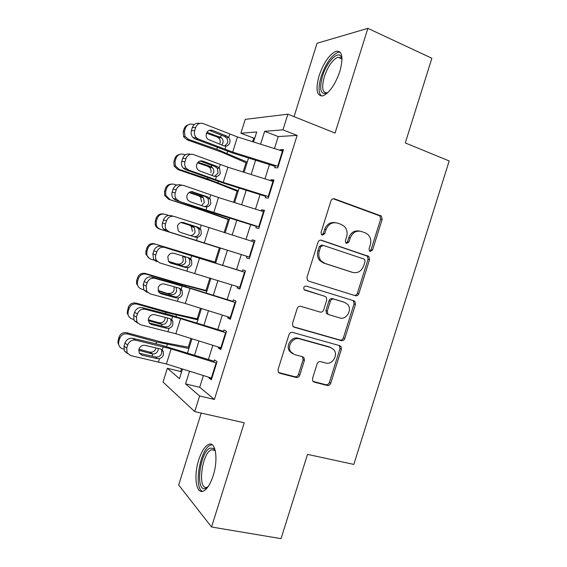 <?xml version="1.0" encoding="UTF-8"?>
<svg xmlns="http://www.w3.org/2000/svg" width="567" height="567" viewBox="0 0 567 567"><rect width="100%" height="100%" fill="white"/><g stroke="black" fill="none" stroke-linecap="round" stroke-linejoin="round"><path stroke-width="0.85" d="M370.166 251.457L372.547 250.033L382.172 219.379L381.378 216.07L334.509 198.861C332.857 198.464 331.674 199.13 330.944 200.874L321.05 232.435L321.496 234.646L322.254 235.149L324.749 233.703L326.032 229.628C328.35 224.057 332.142 221.874 337.393 223.079L341.299 224.447L344.382 226.403C346.976 229.266 347.72 232.704 346.635 236.715L345.367 240.748L345.827 242.959L346.529 243.413L348.974 241.981L350.236 237.956C352.518 232.463 356.218 230.294 361.335 231.464L365.141 232.789L367.997 234.568C370.62 237.375 371.385 240.805 370.286 244.859L369.039 248.835L369.514 251.046L370.166 251.457M369.649 251.167L371.045 249.728L380.641 219.181L379.84 215.878L333.19 198.755M321.829 234.936L323.374 233.441L324.643 229.38L326.032 229.628M346.054 243.165L347.528 241.698L348.79 237.693L350.236 237.956M213.157 475.663C218.557 459.22 215.588 440.935 208.621 444.429C204.815 446.264 201.526 451.424 198.748 459.894C193.524 475.607 195.991 494.544 203.333 491.107C207.068 489.314 210.35 484.161 213.157 475.663M339.874 71.371C343.567 57.324 342.27 50.619 335.99 51.264C329.314 54.482 323.686 62.639 319.108 75.723C315.365 89.629 316.677 96.319 323.048 95.802C329.562 92.747 335.168 84.603 339.874 71.371M312.495 378.536L312.8 381.116L314.196 382.115L327.258 385.475C328.867 385.702 330.022 384.965 330.724 383.257L341.398 349.272L340.994 346.522L339.753 345.672L292.629 332.404C290.942 332.12 289.737 332.857 289.007 334.608L278.036 369.599L278.291 372.129L279.815 373.263L296.172 377.473C297.838 377.714 299.029 376.963 299.745 375.226L304.387 360.435L304.061 357.798L302.658 356.785L294.613 354.616L290.758 351.802C286.633 346.182 293.125 336.656 299.56 338.846L330.604 347.514L334.006 349.874C338.407 355.204 332.184 365.127 325.734 363.015L320.624 361.633C318.994 361.385 317.818 362.122 317.109 363.844L312.495 378.536M203.39 375.538L199.704 387.289L214.411 399.444L199.612 395.972L194.722 411.599L163.027 382.066L167.35 368.259L179.477 378.678L182.503 369.018M254.803 138.029L253.711 138.1L240.897 133.231L245.235 119.382L287.866 114.18L335.062 133.061L367.884 28.35L431.87 58.252L405.285 142.934L449.192 160.964L353.829 464.416L307.505 454.38L281.048 538.65L211.555 527.005L244.228 422.791L194.722 411.599M287.866 114.18L282.961 129.857L264.633 131.324L260.6 144.202M214.411 399.444L297.129 135.393L282.961 129.857M355.424 295.74C357.012 296.045 358.16 295.35 358.854 293.649L369.542 259.622L368.883 256.49L321.532 240.238C319.873 239.876 318.675 240.564 317.952 242.307L306.967 277.341L307.456 280.282L308.703 281.147L353.978 295.287C355.566 295.591 356.7 294.89 357.401 293.196L368.047 259.289L367.395 256.164L320.61 240.103M355.466 304.458L344.786 338.464C344.084 340.172 342.936 340.887 341.341 340.625L294.252 327.216L292.856 326.209L292.494 323.488L297.193 308.505C297.923 306.754 299.121 306.031 300.801 306.329L320.128 312.077C321.772 312.367 322.949 311.652 323.665 309.929L326.741 300.12L326.259 297.214L325.047 296.392L304.075 289.609C303.295 287.37 304.025 286.193 306.279 286.087L353.843 300.793L354.942 301.524L355.466 304.458L354.021 303.976L343.375 337.868L344.786 338.464M201.214 413.067L178.683 484.998L211.555 527.005M367.884 28.35L317.052 43.255L294.06 116.653M275.434 165.507L274.733 167.74L277.773 167.818L283.472 149.624L280.382 149.702L280.176 150.361M265.944 195.799L265.321 197.798L268.276 198.138L273.974 179.952L270.969 179.767L270.686 180.653M256.461 226.084L255.908 227.842L258.786 228.444L264.477 210.258L261.55 209.818L261.203 210.945M246.978 256.348L246.503 257.879L249.296 258.736L254.987 240.564L252.145 239.862L251.72 241.216M237.502 286.611L237.098 287.901L239.813 289.021L245.504 270.849L242.74 269.892L242.244 271.48M329.874 347.096L329.441 346.969M228.026 316.854L227.7 317.917L230.33 319.292L236.021 301.134L233.335 299.908L232.768 301.736M218.557 347.096L218.302 347.918L220.854 349.555L226.538 331.397L223.937 329.916L223.292 331.978M297.129 135.393L278.227 136.569L274.471 148.561M269.445 164.593L264.98 178.86M260.047 194.609L255.49 209.152M250.657 224.603L246.014 239.43M241.266 254.597L236.567 269.587M231.797 284.825L227.183 299.56M222.321 315.075L217.799 329.519M212.852 345.31L208.422 359.471M209.088 377.317L208.904 377.906L211.378 379.805L217.062 361.654L214.546 359.917L213.823 362.207M253.711 138.1L252.591 141.686M245.993 162.757L243.101 171.992M237.105 191.157L233.618 202.284M228.218 219.542L224.142 232.569M219.337 247.921L214.893 262.11M209.925 277.979L206.019 290.474M200.456 308.235L197.139 318.824M190.987 338.478L188.265 347.167M181.525 368.713L180.646 371.52L181.497 372.221M180.646 371.52L167.35 368.259M189.534 371.215L185.558 383.902L199.612 395.972M255.582 160.234L251.117 174.508M246.184 190.25L241.627 204.8M236.793 220.258L232.151 235.078M227.402 250.253L222.703 265.243M217.934 280.481L213.32 295.223M208.465 310.737L203.943 325.189M198.996 340.98L194.559 355.14M253.562 141.991L256.702 131.962L240.897 133.231M187.528 352.943L191.965 338.782M196.905 322.992L201.434 308.54M206.289 293.019L210.903 278.284M215.673 263.038L220.365 248.048M225.113 232.874L229.755 218.047M234.596 202.589L239.146 188.046M244.079 172.297L248.544 158.023M278.227 136.569L264.633 131.324M199.704 387.289L185.558 383.902M280.382 149.702L283.124 150.744M270.969 179.767L273.719 180.76M261.55 209.818L264.321 210.768M252.145 239.862L254.923 240.762M237.098 287.901L239.898 288.738M227.7 317.917L230.514 318.704M218.302 347.918L221.13 348.662M208.904 377.906L211.753 378.607M359.329 231.053C354.418 230.245 350.909 232.463 348.79 237.693M335.288 222.654C330.306 221.91 326.755 224.156 324.643 229.38M308.533 281.083L353.978 295.287M365.028 261.621L364.581 259.445L363.901 259.013L323.14 245.362L320.638 246.815L319.292 251.11C318.264 254.831 318.867 258.084 321.099 260.877L324.763 263.343L352.695 272.422C357.805 273.464 361.47 271.26 363.709 265.817L365.028 261.621M322.765 245.277L321.765 245.064L319.271 246.51L320.638 246.815M352.057 272.252L323.396 262.982L319.731 260.529C317.506 257.744 316.903 254.498 317.931 250.791L319.271 246.51M293.352 326.741L339.938 340.016C341.532 340.278 342.681 339.562 343.375 337.868M323.835 295.974L304.599 290.07M339.753 317.91C346.402 320.277 352.589 309.71 347.663 304.429L344.623 302.395L333.885 299.107C332.262 298.802 331.093 299.511 330.384 301.233L327.308 311.021L327.761 313.863L328.988 314.713L339.753 317.91M343.574 302.041L344.623 302.395M327.62 314.182L326.386 313.338L325.94 310.503L329.002 300.751C329.71 299.029 330.88 298.327 332.496 298.632L343.205 301.913M354.021 303.976L353.496 301.049L352.738 300.453M292.636 353.716L289.496 351.143C285.385 345.537 291.856 336.047 298.27 338.23L329.229 346.876M278.588 372.526L294.897 376.729C296.562 376.97 297.746 376.219 298.462 374.489L303.09 359.747L302.438 356.728M313.019 381.4L325.905 384.717C327.506 384.943 328.662 384.206 329.363 382.505L339.994 348.634L339.257 345.53M194.077 124.697L193.212 124.393C189.506 123.478 186.904 124.775 185.402 128.291L184.091 128.886C184.757 126.923 186.054 125.612 187.975 124.938M247.269 162.098L216.835 149.277L188.528 139.383L187.188 139.872L183.673 136.867L183.162 131.863L184.091 128.886M246.936 163.168L222.058 152.303L187.188 139.872M206.962 132.267L221.428 137.788C222.951 139.305 223.426 141.112 222.859 143.21L221.803 145.074M183.162 131.863L184.466 131.296L185.402 128.291M184.466 131.296L184.984 136.349L188.528 139.383M220.01 143.217C220.549 141.318 220.166 139.624 218.869 138.135L216.899 136.86L206.508 133.181M278.22 166.386L232.704 152.076L198.379 139.071L195.069 138.908L193.099 137.632C191.249 135.648 190.682 133.295 191.398 130.573L194.687 130.672C193.964 133.415 194.538 135.789 196.395 137.788L198.379 139.071M275.158 166.386L233.023 153.147L195.069 138.908M282.968 151.24L237.453 136.923L203.227 123.585C199.704 122.6 197.188 123.925 195.665 127.561L194.687 130.672M224.645 146.095L227.502 142.969C228.012 141.063 227.658 139.347 226.446 137.831L224.56 136.449L226.857 136.115L212.356 130.353L209.429 130.268M195.665 127.561L192.362 127.49L191.398 130.573M192.362 127.49C193.794 124.01 196.203 122.663 199.591 123.443M209.202 130.353L224.56 136.449M226.857 136.115L228.749 137.519C229.947 139.05 230.294 140.779 229.791 142.707C229.096 144.613 227.828 145.747 225.992 146.102L223.809 145.861L207.777 139.227C206.268 137.646 205.8 135.74 206.381 133.529C207.593 130.644 209.584 129.581 212.356 130.353M327.528 92.924C320.681 95.341 318.987 89.799 322.439 76.304C326.401 62.923 337.018 50.966 340.824 56.154L342.021 58.869M342.021 59.145L341.384 58.089L337.897 57.182C332.531 59.719 328.01 66.233 324.331 76.708C321.347 87.842 322.417 93.201 327.549 92.797L327.719 92.74M340.08 52.129L337.975 52.313C331.319 55.495 325.713 63.575 321.17 76.566C318.271 86.475 318.363 92.974 321.439 96.057M207.912 486.94L205.828 488.329C194.977 493.212 199.534 452.197 210.01 448.128L213.617 448.412L215.297 450.722M215.354 450.992L214.553 450.141L211.2 449.865C201.462 453.607 197.281 491.624 207.352 487.067L208.075 486.706M212.086 444.726L210.314 445.215C200.123 449.142 193.368 487.967 202.525 491.355M185.267 154.862L183.843 154.373C180.129 153.494 177.521 154.812 176.018 158.335L174.785 158.654C175.6 156.357 177.188 154.961 179.548 154.472M238.282 190.81L207.557 178.952L179.158 169.356L177.903 169.576L174.119 166.103L173.856 161.63L174.785 158.654M238.055 191.533L212.901 181.568L177.903 169.576M198.025 162.219L210.477 166.485L212.412 167.697C213.738 169.179 214.128 170.894 213.589 172.836L211.789 175.373M173.856 161.63L175.075 161.34L176.018 158.335M175.075 161.34L175.338 165.847L179.158 169.356M210.818 172.595C211.356 170.702 210.974 169.023 209.67 167.548L207.685 166.294L197.514 162.814M176.713 185.083L174.473 184.339C170.745 183.502 168.13 184.842 166.627 188.364L165.479 188.414C166.521 185.664 168.512 184.225 171.432 184.112M229.302 219.507L198.273 208.613L168.619 199.272L164.643 195.402L164.55 191.391L165.479 188.414M229.181 219.89L203.751 210.825L168.619 199.272M189.385 192.248L201.2 196.161L203.362 197.592L204.326 202.44L201.462 205.58M164.55 191.391L165.692 191.363L166.627 188.364M165.692 191.363L165.784 195.409L169.788 199.315M201.632 201.958L200.47 196.955L198.485 195.721L188.924 192.56M168.661 215.432L165.11 214.291C161.368 213.497 158.746 214.858 157.243 218.38L156.18 218.167C157.562 214.836 160.029 213.447 163.587 214.007M220.322 248.197L159.334 228.962C157.272 228.246 155.904 226.843 155.223 224.766L155.252 221.137L156.18 218.167M220.308 248.233L159.334 228.962M181.327 222.441L192.78 226.19L194.29 227.466L195.062 232.045C194.325 234.107 192.893 235.27 190.767 235.532M155.252 221.137L156.308 221.378L157.243 218.38M156.308 221.378L156.279 225.035C156.967 227.133 158.349 228.544 160.426 229.266M192.447 231.322L191.277 226.346L189.279 225.134L181.036 222.505M215.871 262.401L155.748 244.235C151.999 243.477 149.369 244.859 147.867 248.381L146.888 247.907C148.377 244.412 150.978 243.045 154.699 243.796M215.829 262.535L155.748 244.235M154.196 260.154L151.063 259.204C148.852 258.453 147.441 256.957 146.818 254.703L145.847 254.172L145.96 250.876L146.888 247.907M177.145 263.953L179.47 264.087C181.362 263.669 182.624 262.521 183.269 260.664L182.638 256.376L185.189 257.312L185.806 261.635C184.885 264.066 183.148 265.236 180.59 265.15L168.378 261.281M145.96 250.876L146.931 251.387L147.867 248.381M146.931 251.387L146.818 254.703M168.597 261.593L179.675 264.959M149.291 258.346L145.847 254.172M268.737 196.678L223.221 182.383L188.698 170.043L185.466 169.618L183.191 168.094C181.546 166.174 181.071 163.941 181.759 161.404L184.97 161.765C184.275 164.317 184.757 166.563 186.408 168.505L188.698 170.043M265.76 196.402L223.625 183.169L185.466 169.618M273.478 181.532L227.962 167.23L193.538 154.557C190.002 153.65 187.471 155.011 185.941 158.654L184.97 161.765M214.609 176.394L218.089 173.048L217.281 168.279L215.12 166.613L217.338 166.556L202.738 161.106L200.59 160.879M185.941 158.654L182.723 158.321L181.759 161.404M182.723 158.321C184.24 154.713 186.756 153.359 190.271 154.267L190.632 154.295M200.059 161L215.12 166.613M217.338 166.556L219.5 168.236L220.294 173.055C219.599 174.955 218.33 176.103 216.481 176.493L214.291 176.287L199.662 170.943L197.911 169.788C196.572 168.243 196.182 166.443 196.735 164.373C197.947 161.482 199.945 160.397 202.738 161.106M259.254 226.956L175.869 200.321L173.311 198.556C171.865 196.706 171.468 194.594 172.12 192.227L175.253 192.844C174.593 195.225 174.99 197.351 176.45 199.215L179.016 200.994M256.362 226.396L214.234 213.178L175.869 200.321M263.995 211.817L218.486 197.536L183.857 185.522C180.299 184.686 177.755 186.089 176.224 189.732L175.253 192.844M204.503 206.622C206.53 206.324 207.926 205.162 208.684 203.121L208.082 198.691L205.686 196.763L207.82 196.976L191.816 191.603M176.224 189.732L173.084 189.151L172.12 192.227M173.084 189.151C174.601 185.529 177.131 184.14 180.667 184.97L182.042 185.203M191.036 191.653L205.686 196.763M207.82 196.976L210.208 198.918L210.804 203.39C210.109 205.289 208.833 206.452 206.976 206.87L204.772 206.714L190.051 201.682L188.081 200.342C186.89 198.854 186.564 197.139 187.096 195.211C188.308 192.319 190.314 191.192 193.127 191.844M249.771 257.227L166.273 231.01L163.473 229.025C162.197 227.247 161.864 225.255 162.488 223.044L165.536 223.908C164.912 226.141 165.238 228.147 166.521 229.94L169.342 231.938M246.971 256.383L166.273 231.01M254.512 242.095L174.182 216.466C170.596 215.708 168.038 217.154 166.507 220.804L165.536 223.908M193.985 236.715L194.098 236.73C196.565 236.815 198.294 235.631 199.279 233.179L198.847 229.068L196.26 226.906L198.301 227.388L183.07 222.455M166.507 220.804L163.452 219.961L162.488 223.044M163.452 219.961C164.969 216.339 167.513 214.907 171.071 215.666L173.495 216.289M182.305 222.363L196.26 226.906M198.301 227.388L200.881 229.564L201.313 233.71C200.619 235.617 199.343 236.786 197.479 237.233L195.261 237.119L180.441 232.406L178.272 230.889L177.457 226.035C178.669 223.136 180.689 221.98 183.517 222.576M240.295 287.483L159.674 262.868L156.634 260.671C155.5 258.956 155.23 257.049 155.826 254.966L156.797 251.861L153.82 250.763L152.856 253.846L155.826 254.966M242.272 271.373L164.508 247.403C160.9 246.716 158.335 248.204 156.797 251.861M245.029 272.358L164.508 247.403M169.476 262.443L184.679 266.837C187.16 266.88 188.889 265.675 189.881 263.23L189.576 259.402L188.308 257.822M153.82 250.763C155.344 247.134 157.895 245.66 161.475 246.347M156.683 261.685L153.657 259.502L152.856 253.846M187.982 267.589L185.749 267.518L170.83 263.123L168.491 261.451L167.818 256.851C169.03 253.945 171.064 252.762 173.906 253.293L188.79 257.794L190.682 258.956L191.533 260.168L191.83 264.024C191.136 265.923 189.853 267.114 187.982 267.589L186.954 270.863M207.005 290.729L180.887 283.911L145.421 273.464L146.385 274.173C142.629 273.45 139.992 274.853 138.49 278.383L137.597 277.632C139.085 274.137 141.693 272.748 145.421 273.464M206.856 291.211L175.097 282.713L146.385 274.173M143.72 289.723L141.707 289.135C139.383 288.362 137.944 286.789 137.384 284.414L136.498 283.613L136.668 280.608L137.597 277.632M176.181 287.32L176.557 291.211C175.628 293.649 173.885 294.833 171.319 294.776L158.065 290.446M136.668 280.608L137.554 281.381L138.49 278.383M137.554 281.381L137.384 284.414M158.243 291.041L170.405 294.599M138.823 287.32L136.498 283.613M167.945 293.345L170.284 293.458C172.177 293.019 173.445 291.863 174.09 290.006L174.062 286.909M230.819 317.726L185.324 303.501L150 293.791L146.768 291.403L146.123 286.009L147.094 282.905L144.195 281.551L143.231 284.634L146.123 286.009M232.888 301.346L179.094 284.684L151.885 277.022L154.834 278.333C151.212 277.717 148.625 279.24 147.094 282.905M235.553 302.608L190.058 288.369L154.834 278.333M159.27 292.678L175.26 296.938C177.755 296.938 179.491 295.712 180.483 293.267L180.285 289.694L179.236 288.199M144.195 281.551C145.719 277.922 148.285 276.405 151.885 277.022M147.094 292.352L143.876 289.985L143.231 284.634M178.485 297.937L176.238 297.909L161.234 293.826L158.732 292.005L158.186 287.653C159.398 284.74 161.439 283.521 164.302 284.003L179.285 288.185L181.185 289.298L182.156 290.729L182.347 294.33C181.653 296.229 180.37 297.427 178.485 297.937L177.464 301.205M198.138 319.051L171.744 313.126L136.151 303.125L137.03 304.096C133.259 303.409 130.623 304.833 129.12 308.363L128.305 307.349C129.793 303.855 132.409 302.445 136.151 303.125M197.883 319.873L165.826 312.339L137.03 304.096M151.446 324.409L150.857 324.246M133.628 319.412L132.359 319.051C129.928 318.264 128.468 316.627 127.972 314.153L127.171 313.09L128.305 307.349M167.357 317.945L167.308 320.78C166.379 323.218 164.628 324.423 162.056 324.395L158.76 322.722L148.313 319.781M127.377 310.326L128.177 311.361L129.12 308.363M128.177 311.361L127.972 314.153M148.341 320.624L161.134 324.225M128.723 316.266L127.171 313.09M158.76 322.722L161.099 322.821C162.998 322.354 164.274 321.191 164.919 319.327L165.132 317.371M221.35 347.961L175.855 333.75L140.34 324.7L136.93 322.148L136.42 317.045L137.391 313.941L134.577 312.332L133.614 315.408L136.42 317.045M223.504 331.305L169.682 314.777L142.303 307.683L145.173 309.249C141.523 308.703 138.929 310.269 137.391 313.941M226.084 332.85L180.59 318.626L145.173 309.249M149.27 322.97L165.847 327.024C168.349 326.982 170.1 325.734 171.085 323.289L170.979 319.958L170.249 318.711M134.577 312.332C136.101 308.689 138.674 307.144 142.303 307.683M137.512 323.006L134.117 320.475L133.614 315.408M168.994 328.265L166.741 328.286L151.63 324.515L148.993 322.573L148.554 318.441C149.773 315.528 151.821 314.274 154.706 314.699L169.781 318.562L171.695 319.639L172.765 321.255L172.871 324.615C172.177 326.514 170.887 327.733 168.994 328.265L167.974 331.532M189.279 347.358L162.609 342.333L126.88 332.772L127.681 334.006C123.897 333.361 121.253 334.806 119.75 338.336L119.02 337.06C120.509 333.559 123.131 332.127 126.88 332.772M188.917 348.528L156.563 341.951L127.681 334.006M123.769 349.166L123.004 348.96C120.495 348.159 119.013 346.48 118.574 343.914L117.858 342.588L119.02 337.06M158.278 348.464L158.058 350.335C157.13 352.78 155.379 354.006 152.792 354.006L149.568 352.093L138.936 349.215M118.092 340.03L118.815 341.334L119.75 338.336M118.815 341.334L118.574 343.914M138.709 350.286L151.871 353.843M118.921 345.31L117.858 342.588M149.568 352.093L151.921 352.164C153.827 351.682 155.103 350.512 155.748 348.648M211.881 378.189L166.393 363.993L130.679 355.594L127.114 352.901L126.725 348.067L127.688 344.963L124.953 343.099L123.996 346.175L126.725 348.067M214.12 361.25L160.27 344.856L132.721 338.329L135.506 340.15C131.835 339.683 129.226 341.284 127.688 344.963M216.615 363.078L171.128 348.875L135.506 340.15M139.376 353.305L156.435 357.104C158.958 357.019 160.709 355.75 161.694 353.305L161.659 350.186L163.36 351.753L163.395 354.899C162.708 356.792 161.411 358.025 159.511 358.585L157.236 358.649L142.034 355.197L139.276 353.135L138.929 349.215C140.148 346.302 142.211 345.019 145.109 345.381L160.277 348.932L162.212 349.959L163.36 351.753M124.953 343.099C126.484 339.456 129.07 337.861 132.721 338.329M127.518 353.539L124.386 350.973L123.996 346.175M371.045 249.728L372.547 250.033M323.374 233.441L324.749 233.703M347.528 241.698L348.974 241.981M333.276 198.741L334.509 198.861M379.061 215.403L380.592 215.595M380.641 219.181L382.172 219.379M320.929 240.11L321.532 240.238M366.445 255.568L367.94 255.894M368.047 259.289L369.542 259.622M357.401 293.196L358.854 293.649M317.931 250.791L319.292 251.11M323.396 262.982L324.763 263.343M351.249 272.04L352.695 272.422M339.938 340.016L341.341 340.625M293.578 326.911L294.252 327.216M323.686 295.924L325.047 296.392M332.496 298.632L333.885 299.107M329.002 300.751L330.384 301.233M325.94 310.503L327.308 311.021M298.27 338.23L299.56 338.846M303.09 359.747L304.387 360.435M298.462 374.489L299.745 375.226M294.897 376.729L296.172 377.473M278.595 372.533L279.815 373.263M339.994 348.634L341.398 349.272M329.363 382.505L330.724 383.257M325.905 384.717L327.258 385.475M313.112 381.499L314.196 382.115M216.835 149.277L217.381 147.533M227.083 153.253L227.672 151.382M220.62 137.193L221.258 135.137M216.899 136.86L219.769 136.803M225.992 146.102L224.964 149.376M229.72 134.181L228.692 137.455M237.453 136.923L232.704 152.076M282.451 151.077L277.71 166.223M207.557 178.952L207.926 177.769M217.87 182.702L218.267 181.433M211.335 166.868L211.803 165.373M207.685 166.294L210.477 166.485M198.273 208.613L198.471 207.99M208.663 212.136L208.869 211.47M202.058 196.536L202.348 195.601M198.485 195.721L201.2 196.161M192.78 226.19L192.893 225.815M189.279 225.134L191.915 225.822M180.426 265.675L180.59 265.15M216.481 176.493L215.46 179.767M220.209 164.572L219.188 167.846M227.962 167.23L223.221 182.383M272.961 181.369L268.219 196.515M206.976 206.87L205.956 210.144M210.704 194.956L209.684 198.223M218.486 197.536L213.745 212.682M263.478 211.654L258.736 226.793M197.479 237.233L196.451 240.507M201.2 225.326L200.179 228.593M209.003 227.821L204.269 242.967M253.995 241.932L249.253 257.064M191.703 255.682L190.682 258.956M199.527 258.105L194.793 273.237M244.519 272.195L239.777 287.32M170.178 262.868L170.83 263.123M185.749 267.518L183.814 266.674M170.979 295.868L171.319 294.776M185.388 286.512L185.65 285.683M174.856 283.486L175.097 282.713M182.213 286.03L181.185 289.298M190.058 288.369L185.324 303.501M235.043 302.445L230.301 317.57M159.823 293.153L161.234 293.826M176.238 297.909L174.395 296.796M161.538 326.039L162.056 324.395M176.004 316.514L176.45 315.082M165.415 313.671L165.826 312.339M172.715 316.372L171.695 319.639M180.59 318.626L175.855 333.75M225.567 332.687L220.832 347.805M149.575 323.325L151.63 324.515M166.741 328.286L164.976 326.897M152.105 356.204L152.792 354.006M166.62 346.501L167.251 344.474M155.975 343.843L156.563 341.951M159.511 358.585L158.491 361.852M163.232 346.692L162.212 349.959M171.128 348.875L166.393 363.993M216.098 362.915L211.363 378.026M139.461 353.439L142.034 355.197M157.236 358.649L155.564 356.997M379.84 215.878L381.378 216.07M367.395 256.164L368.883 256.49M319.731 260.529L321.099 260.877M326.386 313.338L327.761 313.863M353.496 301.049L354.942 301.524M289.496 351.143L290.758 351.802M302.764 357.118L304.061 357.798M339.59 345.898L340.994 346.522M218.557 137.838L221.428 137.788M184.984 136.349L183.673 136.867M226.446 137.831L228.749 137.519M193.099 137.632L196.395 137.788M341.384 58.089L340.824 56.154M341.944 58.975L337.897 57.182M214.553 450.141L213.617 448.412M214.865 450.425L211.512 449.73M209.62 167.499L212.412 167.697M175.338 165.847L174.119 166.103M200.654 197.146L203.362 197.592M165.784 195.409L164.643 195.402M191.66 226.779L194.29 227.466M156.279 225.035L155.223 224.766M217.289 168.279L219.5 168.236M183.191 168.094L186.408 168.505M208.082 198.691L210.208 198.918M173.311 198.556L176.45 199.215M198.847 229.061L200.881 229.564M163.473 229.025L166.521 229.94M189.576 259.402L191.533 260.168M153.657 259.502L156.634 260.671M180.285 289.694L182.156 290.729M143.876 289.985L146.768 291.403M170.979 319.958L172.765 321.255M134.117 320.475L136.93 322.148M124.386 350.973L127.114 352.901"/></g></svg>
